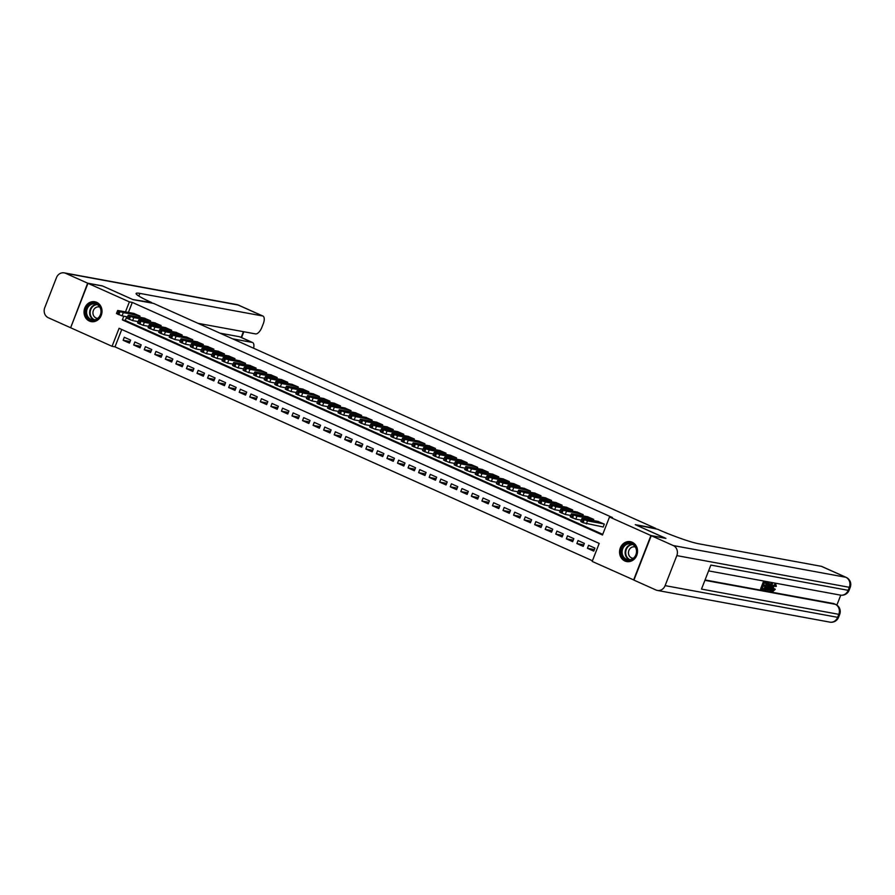 <?xml version="1.0" encoding="UTF-8"?>
<svg xmlns="http://www.w3.org/2000/svg" width="895" height="895" viewBox="0 0 895 895"><rect width="100%" height="100%" fill="white"/><g stroke="black" fill="none" stroke-linecap="round" stroke-linejoin="round"><path stroke-width="1.34" d="M96.671 302.32A10.102 8.961 100.4 0 1 101.594 314.346A10.102 8.961 100.4 0 1 91.2 321.618A10.102 8.961 100.4 0 1 89.366 321.048A10.102 8.961 100.4 0 1 84.454 309.01A10.102 8.961 100.4 0 1 94.848 301.749A10.102 8.961 100.4 0 1 96.671 302.32M632.194 542.247A10.102 8.961 100.4 0 1 637.117 554.285A10.102 8.961 100.4 0 1 626.724 561.557A10.102 8.961 100.4 0 1 624.889 560.986A10.102 8.961 100.4 0 1 619.978 548.948A10.102 8.961 100.4 0 1 630.371 541.676A10.102 8.961 100.4 0 1 632.194 542.247M633.951 580.038L592.188 561.422L599.202 543.41L119.08 328.297L112.065 346.309L70.638 327.749L87.967 283.323L129.383 301.872L125.479 311.885M121.765 329.494L114.996 346.846L592.445 560.762M114.996 346.846L112.065 346.309M139.542 317.255L140 316.092L133.623 313.384M150.103 321.987L150.55 320.813L144.173 318.105M160.652 326.709L161.111 325.545L154.723 322.838M171.202 331.441L171.661 330.266L165.273 327.559M181.752 336.173L182.211 334.998L175.834 332.291M192.302 340.894L192.761 339.72L186.384 337.023M202.863 345.627L203.31 344.452L196.934 341.745M213.413 350.348L213.871 349.184L207.483 346.477M223.963 355.08L224.421 353.905L218.033 351.198M234.512 359.812L234.971 358.638L228.594 355.93M245.062 364.533L245.521 363.359L239.144 360.663M255.623 369.266L256.082 368.091L249.694 365.384M266.173 373.987L266.632 372.823L260.244 370.116M276.723 378.719L277.181 377.545L270.793 374.837M287.273 383.452L287.731 382.277L281.354 379.569M297.834 388.173L298.281 386.998L291.904 384.302M308.383 392.905L308.842 391.73L302.454 389.023M318.933 397.626L319.392 396.463L313.004 393.755M329.483 402.358L329.942 401.184L323.565 398.476M340.033 407.08L340.492 405.916L334.115 403.209M350.594 411.812L351.041 410.637L344.664 407.93M361.144 416.544L361.602 415.369L355.214 412.662M371.693 421.265L372.152 420.102L365.764 417.394M382.243 425.998L382.702 424.823L376.325 422.116M392.793 430.719L393.252 429.555L386.875 426.848M403.354 435.451L403.802 434.276L397.425 431.569M413.904 440.183L414.363 439.009L407.975 436.301M424.454 444.904L424.912 443.741L418.524 441.034M435.004 449.637L435.462 448.462L429.085 445.755M445.565 454.358L446.012 453.194L439.635 450.487M456.114 459.09L456.573 457.916L450.185 455.208M466.664 463.823L467.123 462.648L460.735 459.94M477.214 468.544L477.673 467.38L471.296 464.673M487.764 473.276L488.222 472.101L481.846 469.394M498.325 477.997L498.772 476.834L492.395 474.126M508.875 482.729L509.333 481.555L502.945 478.847M519.424 487.462L519.883 486.287L513.495 483.58M529.974 492.183L530.433 491.019L524.056 488.312M540.524 496.915L540.983 495.74L534.606 493.033M551.085 501.636L551.533 500.473L545.156 497.765M561.635 506.369L562.094 505.194L555.706 502.487M572.185 511.101L572.643 509.926L566.255 507.219M582.734 515.822L583.193 514.659L576.816 511.951M593.296 520.554L593.743 519.38L587.366 516.672M594.369 549.564L587.433 548.288L593.765 551.13L594.94 548.12L588.608 545.29L587.433 548.288M583.82 544.842L576.883 543.567L583.216 546.397L584.379 543.399L578.047 540.558L576.883 543.567M573.27 540.11L566.334 538.835L572.666 541.676L573.829 538.667L567.497 535.836L566.334 538.835M562.72 535.378L555.773 534.102L562.105 536.944L563.279 533.946L556.947 531.104L555.773 534.102M552.17 530.657L545.223 529.381L551.555 532.212L552.73 529.213L546.397 526.372L545.223 529.381M541.609 525.924L534.673 524.649L541.005 527.491L542.18 524.481L535.848 521.651L534.673 524.649M531.059 521.203L524.123 519.928L530.455 522.758L531.619 519.76L525.287 516.918L524.123 519.928M520.51 516.471L513.573 515.196L519.894 518.037L521.069 515.028L514.737 512.197L513.573 515.196M509.96 511.739L503.012 510.463L509.344 513.305L510.519 510.307L504.187 507.465L503.012 510.463M499.399 507.017L492.463 505.742L498.795 508.573L499.969 505.574L493.637 502.733L492.463 505.742M488.849 502.285L481.913 501.01L488.245 503.851L489.408 500.842L483.087 498.012L481.913 501.01M478.299 497.564L471.363 496.289L477.695 499.119L478.859 496.121L472.526 493.279L471.363 496.289M467.749 492.832L460.802 491.556L467.134 494.398L468.309 491.389L461.977 488.558L460.802 491.556M457.2 488.099L450.252 486.824L456.584 489.666L457.759 486.667L451.427 483.826L450.252 486.824M446.639 483.378L439.702 482.103L446.034 484.933L447.209 481.935L440.877 479.093L439.702 482.103M436.089 478.646L429.152 477.371L435.485 480.212L436.648 477.203L430.316 474.372L429.152 477.371M425.539 473.925L418.603 472.649L424.935 475.48L426.098 472.482L419.766 469.64L418.603 472.649M414.989 469.193L408.042 467.917L414.374 470.759L415.548 467.749L409.216 464.919L408.042 467.917M404.439 464.46L397.492 463.185L403.824 466.026L404.999 463.028L398.667 460.187L397.492 463.185M393.878 459.739L386.942 458.464L393.274 461.294L394.449 458.296L388.117 455.454L386.942 458.464M383.328 455.007L376.392 453.731L382.724 456.573L383.888 453.564L377.556 450.733L376.392 453.731M372.779 450.286L365.842 449.01L372.175 451.841L373.338 448.842L367.006 446.001L365.842 449.01M362.229 445.553L355.281 444.278L361.614 447.12L362.788 444.11L356.456 441.28L355.281 444.278M351.668 440.821L344.732 439.546L351.064 442.387L352.238 439.389L345.906 436.547L344.732 439.546M341.118 436.1L334.182 434.825L340.514 437.655L341.677 434.657L335.356 431.826L334.182 434.825M330.568 431.368L323.632 430.092L329.964 432.934L331.128 429.924L324.795 427.094L323.632 430.092M320.018 426.647L313.082 425.371L319.403 428.202L320.578 425.203L314.246 422.362L313.082 425.371M309.469 421.914L302.521 420.639L308.853 423.48L310.028 420.471L303.696 417.641L302.521 420.639M298.908 417.182L291.971 415.906L298.303 418.748L299.478 415.75L293.146 412.908L291.971 415.906M288.358 412.461L281.422 411.185L287.754 414.016L288.917 411.018L282.585 408.187L281.422 411.185M277.808 407.728L270.872 406.453L277.204 409.295L278.367 406.285L272.035 403.455L270.872 406.453M267.258 403.007L260.311 401.732L266.643 404.562L267.818 401.564L261.485 398.722L260.311 401.732M256.708 398.275L249.761 397L256.093 399.841L257.268 396.832L250.936 394.001L249.761 397M246.147 393.543L239.211 392.267L245.543 395.109L246.718 392.111L240.386 389.269L239.211 392.267M235.598 388.822L228.661 387.546L234.993 390.377L236.157 387.378L229.825 384.548L228.661 387.546M225.048 384.089L218.111 382.814L224.444 385.656L225.607 382.657L219.275 379.816L218.111 382.814M214.498 379.368L207.55 378.093L213.883 380.923L215.057 377.925L208.725 375.083L207.55 378.093M203.948 374.636L197.001 373.36L203.333 376.202L204.507 373.193L198.175 370.362L197.001 373.36M193.387 369.903L186.451 368.639L192.783 371.47L193.946 368.471L187.626 365.63L186.451 368.639M182.837 365.182L175.901 363.907L182.233 366.737L183.397 363.739L177.065 360.909L175.901 363.907M172.287 360.45L165.351 359.175L171.672 362.016L172.847 359.018L166.515 356.176L165.351 359.175M161.738 355.729L154.79 354.454L161.122 357.284L162.297 354.286L155.965 351.444L154.79 354.454M151.177 350.997L144.24 349.721L150.573 352.563L151.747 349.553L145.415 346.723L144.24 349.721M140.627 346.275L133.691 345L140.023 347.831L141.186 344.832L134.865 341.991L133.691 345M130.636 340.1L124.304 337.27L123.141 340.268L129.473 343.098L130.636 340.1M123.801 316.192L122.358 319.884L602.48 535.009L609.506 516.997L612.437 517.534L132.315 302.42L128.41 312.422M126.732 316.729L125.289 320.432L602.738 534.349M602.603 526.875L603.129 527.11L604.304 524.112L597.916 521.405M87.967 283.323L102.634 286.02L132.975 299.612L153.515 303.383L655.8 528.43L635.26 524.649L665.567 538.32M665.6 538.242L650.922 535.546L633.604 579.982M132.315 302.42L129.383 301.872M609.506 516.997L650.922 535.546M125.289 320.432L122.358 319.884M130.077 341.543L123.141 340.268M603.767 523.877L587.512 520.89L583.182 519.257L582.242 518.518L598.498 521.505M581.94 518.529L580.765 521.528L583.059 522.725L603.174 526.976M588.675 520.845L585.062 519.335L591.74 521.36L588.675 520.845M628.189 543.086A8.737 7.753 100.4 0 1 636.759 550.414A8.737 7.753 100.4 0 1 629.845 560.315A8.737 7.753 100.4 0 1 621.264 552.987A8.737 7.753 100.4 0 1 628.189 543.086M630.069 559.733A8.089 7.182 -79.6 0 0 636.513 551.812A8.089 7.182 -79.6 0 0 630.774 543.791A8.089 7.182 -79.6 0 0 628.547 543.78A8.089 7.182 -79.6 0 0 622.103 551.7A8.089 7.182 -79.6 0 0 627.842 559.722A8.089 7.182 -79.6 0 0 630.069 559.733A7.831 6.947 -79.6 0 1 625.739 551.633A7.831 6.947 -79.6 0 1 631.915 544.652A7.831 6.947 -79.6 0 1 632.854 544.574M635.349 547.069A5.762 5.113 -79.6 0 0 634.633 546.879A5.762 5.113 -79.6 0 0 633.045 546.867A5.762 5.113 -79.6 0 0 628.458 552.506A5.762 5.113 -79.6 0 0 632.552 558.211A5.762 5.113 -79.6 0 0 633.291 558.29M631.646 542.023A10.035 8.905 -79.6 0 0 630.83 541.833A10.035 8.905 -79.6 0 0 628.066 541.811A10.035 8.905 -79.6 0 0 620.078 551.633A10.035 8.905 -79.6 0 0 627.205 561.579A10.035 8.905 -79.6 0 0 628.033 561.68M92.666 303.148A8.737 7.753 100.4 0 1 101.236 310.475A8.737 7.753 100.4 0 1 94.311 320.388A8.737 7.753 100.4 0 1 85.741 313.06A8.737 7.753 100.4 0 1 92.666 303.148M94.546 319.795A8.089 7.182 -79.6 0 0 100.99 311.874A8.089 7.182 -79.6 0 0 95.25 303.864A8.089 7.182 -79.6 0 0 93.024 303.841A8.089 7.182 -79.6 0 0 86.58 311.773A8.089 7.182 -79.6 0 0 92.319 319.783A8.089 7.182 -79.6 0 0 94.546 319.795A7.831 6.947 -79.6 0 1 90.216 311.706A7.831 6.947 -79.6 0 1 96.391 304.725A7.831 6.947 -79.6 0 1 97.331 304.636M99.826 307.13A5.762 5.113 -79.6 0 0 99.11 306.94A5.762 5.113 -79.6 0 0 97.521 306.929A5.762 5.113 -79.6 0 0 92.935 312.568A5.762 5.113 -79.6 0 0 97.029 318.273A5.762 5.113 -79.6 0 0 97.768 318.351M96.123 302.096A10.035 8.905 -79.6 0 0 95.306 301.895A10.035 8.905 -79.6 0 0 92.543 301.872A10.035 8.905 -79.6 0 0 84.555 311.706A10.035 8.905 -79.6 0 0 91.682 321.641A10.035 8.905 -79.6 0 0 92.509 321.741M772.329 590.23L774.018 588.608L775.271 589.313L772.9 591.438L771.266 590.174M771.837 587.12L775.271 583.831M772.9 591.438C771.893 591.047 771.837 589.704 772.721 587.4L775.764 584.055L776.312 586.393L774.88 586.147L774.578 584.502M767.753 590.398L772.519 583.551L771.11 591.013L771.043 588.63L769.543 588.351L768.279 590.499L767.004 589.861M769.208 586.214L771.11 583.07L772.519 583.551M770.584 590.924L769.734 590.543L770.159 588.462M765.426 585.52L765.102 586.348L763.256 586.012L762.283 588.507L764.352 588.888L764.028 589.715L761.455 589.246L760.616 588.865L763.424 581.66L766.746 582.5L766.433 583.327L764.442 582.958L763.58 585.173L765.426 585.52L763.659 584.972M762.361 588.295L764.352 588.888M705.059 579.949L833.704 603.577A7.775 3.502 -65.9 0 1 834.073 603.7L835.65 604.405A7.775 3.502 114.1 0 0 835.281 604.293L833.704 603.577M836.881 605.098L840.752 595.175M764.129 588.787L765.08 586.348M765.404 585.509L766.265 583.294M766.612 582.432L769.308 583.07L769.018 586.728L765.975 590.073L764.71 589.839L767.518 582.634L769.308 583.07M651.247 535.691L633.917 580.117L655.968 589.995A7.775 6.891 -79.6 0 0 657.377 590.443A7.775 6.891 -79.6 0 0 665.119 585.632L676.821 555.616A7.775 6.891 -79.6 0 0 673.297 545.57L651.247 535.691L665.914 538.387L635.36 524.694L657.691 529.281A32.377 3.155 21.3 0 0 698.749 543.791L821.386 566.334A7.775 3.502 -65.9 0 1 821.755 566.445L846.189 577.387A7.775 3.502 114.1 0 0 845.82 577.275L821.386 566.334M673.297 545.57L845.82 577.275A7.775 6.891 100.4 0 1 849.344 587.31L848.169 590.32L710.854 565.081L701.49 589.1L838.805 614.328L837.642 617.337A7.775 6.891 100.4 0 1 829.9 622.137L657.377 590.443M761.455 589.246L764.274 582.041L763.424 581.66M764.274 582.041L766.746 582.5M765.527 589.1L767.284 588.876L768.928 583.943L767.686 583.562L765.527 589.1M764.71 589.839L764.095 589.559M767.518 582.634L766.679 582.253M766.254 589.234L765.594 588.932M765.415 588.854L767.686 586.247L768.089 583.562M767.284 588.876L766.444 588.496M768.525 586.628L767.686 586.247M771.154 585.621L770.013 587.545L771.221 587.769L771.613 585.811M771.96 583.45L771.11 583.07M770.136 587.344L770.505 586.706M771.221 587.769L770.371 587.388M775.73 586.527L775.417 584.882L773.224 587.478L772.956 590.499M773.045 590.566L774.869 588.977M772.721 587.4L771.882 587.019M87.654 283.178L102.321 285.874L132.863 299.556L151.613 302.532A32.377 3.155 -158.7 0 1 136.118 293.47A32.377 3.155 -158.7 0 1 139.9 293.403L262.548 315.946L238.115 305.005L65.592 273.299L87.654 283.178L70.671 327.671M253.587 348.222A7.775 3.502 114.1 0 0 252.591 342.539A7.775 3.502 114.1 0 0 252.222 342.427L239.558 336.744A7.775 3.502 -65.9 0 1 239.927 336.867L252.591 342.539M232.599 338.813L252.222 342.427M65.592 273.299A7.775 6.891 -79.6 0 0 64.194 272.863A7.775 6.891 -79.6 0 0 56.452 277.663L44.75 307.69A7.775 6.891 -79.6 0 0 48.274 317.725L70.325 327.604M198.03 323.33L255.545 333.902A7.775 3.502 114.1 0 0 261.877 327.335L263.264 323.8A7.775 3.502 114.1 0 0 262.917 316.058A7.775 3.502 114.1 0 0 262.548 315.946M219.935 333.141L239.558 336.744M593.217 519.145L576.962 516.158L572.621 514.524L571.692 513.797L587.948 516.784M571.39 513.797L570.216 516.795L575.798 519.156L581.291 520.174M578.125 516.124L574.512 514.614L581.191 516.639L578.125 516.124M582.667 514.412L563.123 510.273L561.131 509.065L577.387 512.052M560.829 509.076L559.666 512.074L565.237 514.435L570.741 515.442M567.575 511.392L563.951 509.881L567.016 510.396L570.63 511.906L567.575 511.392M572.118 509.691L555.862 506.704L551.521 505.071L550.582 504.344L566.837 507.331M550.28 504.344L549.116 507.342L554.687 509.702L560.192 510.721M557.026 506.659L553.401 505.16L556.466 505.675L560.08 507.174L557.026 506.659M561.568 504.959L545.312 501.972L540.972 500.339L540.032 499.611L556.287 502.598M539.73 499.611L538.555 502.621L544.138 504.981L549.642 505.988M546.476 501.938L542.851 500.428L545.905 500.943L549.53 502.453L546.476 501.938M551.007 500.238L534.751 497.251L530.422 495.617L529.482 494.879L545.737 497.866M529.18 494.89L528.005 497.888L533.588 500.249L539.092 501.256M535.915 497.206L532.301 495.696L538.98 497.721L535.915 497.206M540.457 495.506L524.202 492.518L519.861 490.885L518.932 490.158L535.176 493.145M518.619 490.158L517.455 493.156L523.038 495.517L528.531 496.535M525.365 492.485L521.751 490.975L528.43 493L525.365 492.485M529.907 490.773L510.363 486.634L508.371 485.426L524.627 488.413M508.069 485.437L506.906 488.435L512.477 490.796L517.981 491.803M514.815 487.753L511.19 486.242L514.256 486.757L517.869 488.267L514.815 487.753M519.357 486.052L503.102 483.065L498.761 481.432L497.821 480.704L514.077 483.692M497.519 480.704L496.345 483.703L501.927 486.063L507.431 487.081M504.265 483.02L500.641 481.521L503.706 482.036L507.32 483.535L504.265 483.02M508.796 481.32L492.552 478.333L488.211 476.699L487.272 475.972L503.527 478.959M486.969 475.972L485.795 478.982L491.377 481.342L496.882 482.349M493.704 478.299L490.091 476.789L496.77 478.814L493.704 478.299M498.246 476.599L481.991 473.612L477.65 471.978L476.722 471.24L492.977 474.227M476.42 471.251L475.245 474.249L480.828 476.61L486.332 477.617M483.155 473.567L479.541 472.057L486.22 474.081L483.155 473.567M487.697 471.866L471.441 468.879L467.1 467.246L466.161 466.519L482.416 469.506M465.859 466.519L464.695 469.528L470.267 471.878L475.771 472.896M472.605 468.846L468.991 467.335L472.045 467.85L475.659 469.36L472.605 468.846M477.147 467.134L457.602 462.995L455.611 461.786L471.866 464.773M455.309 461.798L454.145 464.796L459.717 467.156L465.221 468.163M462.055 464.113L458.43 462.603L461.496 463.118L465.109 464.628L462.055 464.113M466.597 462.413L450.342 459.426L446.001 457.792L445.061 457.065L461.317 460.052M444.759 457.065L443.584 460.064L449.167 462.424L454.671 463.442M451.505 459.392L447.88 457.882L454.559 459.896L451.505 459.392M456.036 457.681L439.781 454.694L435.451 453.06L434.511 452.333L450.767 455.32M434.209 452.333L433.035 455.342L438.617 457.703L444.121 458.71M440.944 454.66L437.331 453.15L444.009 455.175L440.944 454.66M445.486 452.959L429.231 449.972L424.89 448.339L423.961 447.601L440.217 450.588M423.659 447.612L422.485 450.61L428.067 452.971L433.56 453.978M430.394 449.928L426.781 448.417L433.46 450.442L430.394 449.928M434.936 448.227L418.681 445.24L414.34 443.607L413.4 442.88L429.656 445.867M413.098 442.88L411.935 445.889L417.506 448.238L423.011 449.256M419.844 445.207L416.22 443.696L419.285 444.211L422.899 445.721L419.844 445.207M424.387 443.495L404.842 439.356L402.851 438.147L419.106 441.134M402.549 438.158L401.385 441.157L406.956 443.517L412.461 444.524M409.295 440.474L405.67 438.964L408.735 439.479L412.349 440.989L409.295 440.474M413.837 438.774L397.581 435.787L393.241 434.153L392.301 433.426L408.556 436.413M391.999 433.426L390.824 436.424L396.407 438.785L401.911 439.803M398.745 435.753L395.12 434.243L401.799 436.257L398.745 435.753M403.276 434.041L387.02 431.054L382.691 429.421L381.751 428.694L398.006 431.681M381.449 428.694L380.274 431.703L385.857 434.064L391.361 435.071M388.184 431.021L384.57 429.51L391.249 431.535L388.184 431.021M392.726 429.32L376.471 426.333L372.13 424.7L371.201 423.961L387.457 426.949M370.899 423.973L369.724 426.971L375.307 429.331L380.8 430.338M377.634 426.288L374.02 424.778L380.699 426.803L377.634 426.288M382.176 424.588L365.921 421.601L361.58 419.968L360.64 419.24L376.896 422.227M360.338 419.24L359.175 422.25L364.746 424.599L370.25 425.617M367.084 421.567L363.459 420.057L366.525 420.572L370.138 422.082L367.084 421.567M371.626 419.856L352.082 415.716L350.09 414.508L366.346 417.495M349.788 414.519L348.614 417.517L354.196 419.878L359.7 420.885M356.534 416.835L352.91 415.325L355.975 415.839L359.589 417.35L356.534 416.835M361.065 415.135L344.821 412.147L340.48 410.514L339.541 409.787L355.796 412.774M339.239 409.787L338.064 412.785L343.646 415.146L349.151 416.164M345.973 412.114L342.36 410.604L349.039 412.617L345.973 412.114M350.516 410.402L330.982 406.263L328.991 405.055L345.246 408.042M328.689 405.055L327.514 408.064L333.097 410.425L338.601 411.431M335.424 407.382L331.81 405.871L338.489 407.896L335.424 407.382M339.966 405.681L323.71 402.694L319.37 401.061L318.43 400.322L334.685 403.309M318.128 400.333L316.964 403.332L322.536 405.692L328.04 406.699M324.874 402.649L321.26 401.139L327.928 403.164L324.874 402.649M329.416 400.949L313.161 397.962L308.82 396.328L307.88 395.601L324.135 398.588M307.578 395.601L306.414 398.611L311.986 400.96L317.49 401.978M314.324 397.928L310.699 396.418L313.765 396.933L317.378 398.443L314.324 397.928M318.866 396.228L299.322 392.077L297.33 390.869L313.586 393.856M297.028 390.88L295.853 393.878L301.436 396.239L306.94 397.246M303.774 393.196L300.149 391.686L303.215 392.2L306.828 393.71L303.774 393.196M308.305 391.495L292.05 388.508L287.72 386.875L286.78 386.148L303.036 389.135M286.478 386.148L285.304 389.146L290.886 391.507L296.39 392.525M293.213 388.475L289.6 386.964L296.279 388.989L293.213 388.475M297.755 386.763L278.222 382.624L276.231 381.415L292.486 384.402M275.928 381.415L274.754 384.425L280.336 386.785L285.829 387.792M282.663 383.742L279.05 382.232L285.729 384.257L282.663 383.742M287.206 382.042L270.95 379.055L266.609 377.421L265.67 376.683L281.925 379.67M265.367 376.694L264.204 379.693L269.775 382.053L275.28 383.06M272.114 379.01L268.5 377.511L271.554 378.014L275.168 379.525L272.114 379.01M276.656 377.31L260.4 374.323L256.059 372.689L255.12 371.962L271.375 374.949M254.818 371.962L253.654 374.971L259.226 377.321L264.73 378.339M261.564 374.289L257.939 372.779L261.004 373.293L264.618 374.804L261.564 374.289M266.106 372.589L246.561 368.438L244.57 367.23L260.825 370.217M244.268 367.241L243.093 370.239L248.676 372.6L254.18 373.607M251.014 369.557L247.389 368.046L250.443 368.561L254.068 370.071L251.014 369.557M255.545 367.856L239.289 364.869L234.96 363.236L234.02 362.509L250.276 365.496M233.718 362.509L232.543 365.507L238.126 367.867L243.63 368.885M240.453 364.836L236.839 363.325L243.518 365.35L240.453 364.836M244.995 363.124L225.462 358.984L223.47 357.776L239.726 360.763M223.168 357.776L221.994 360.786L227.576 363.146L233.069 364.153M229.903 360.103L226.29 358.593L232.968 360.618L229.903 360.103M234.445 358.403L218.19 355.416L213.849 353.782L212.909 353.044L229.165 356.031M212.607 353.055L211.444 356.053L217.015 358.414L222.519 359.421M219.353 355.371L215.729 353.872L218.794 354.375L222.407 355.886L219.353 355.371M223.895 353.67L207.64 350.683L203.299 349.05L202.359 348.323L218.615 351.31M202.057 348.323L200.883 351.332L206.465 353.682L211.97 354.7M208.803 350.65L205.179 349.139L208.244 349.654L211.858 351.164L208.803 350.65M213.334 348.949L197.09 345.962L192.749 344.329L191.81 343.59L208.065 346.578M191.508 343.602L190.333 346.6L195.915 348.96L201.42 349.967M198.242 345.917L194.629 344.407L201.308 346.432L198.242 345.917M202.785 344.217L186.529 341.23L182.188 339.597L181.26 338.869L197.515 341.856M180.958 338.869L179.783 341.868L185.366 344.228L190.87 345.246M187.693 341.196L184.079 339.686L190.758 341.711L187.693 341.196M192.235 339.485L172.701 335.345L170.71 334.137L186.954 337.124M170.397 334.137L169.233 337.147L174.816 339.507L180.309 340.514M177.143 336.464L173.529 334.954L180.197 336.979L177.143 336.464M181.685 334.764L165.43 331.776L161.089 330.143L160.149 329.405L176.404 332.392M159.847 329.416L158.683 332.414L164.255 334.775L169.759 335.782M166.593 331.732L162.968 330.233L166.034 330.736L169.647 332.246L166.593 331.732M171.135 330.031L154.88 327.044L150.539 325.411L149.599 324.684L165.855 327.671M149.297 324.684L148.123 327.693L153.705 330.054L159.209 331.06M156.043 327.011L152.418 325.5L155.484 326.015L159.097 327.525L156.043 327.011M160.574 325.31L144.319 322.323L139.989 320.69L139.049 319.951L155.305 322.938M138.747 319.962L137.573 322.961L143.155 325.321L148.659 326.328M145.482 322.278L141.869 320.768L148.548 322.793L145.482 322.278M150.024 320.578L133.769 317.591L129.428 315.957L128.5 315.23L144.755 318.217M128.198 315.23L127.023 318.228L132.605 320.589L138.11 321.607M134.932 317.557L131.319 316.047L137.998 318.072L134.932 317.557M139.475 315.845L119.941 311.706L117.939 310.498L134.194 313.485M117.637 310.509L116.473 313.507L122.044 315.868L127.549 316.875M124.383 312.825L120.769 311.315L127.437 313.339L124.383 312.825M586.348 523.888L587.512 520.89M583.059 522.725L584.234 519.726M582.007 522.255L583.182 519.257M588.116 519.85L587.825 520.61M629.409 559.811A8.089 7.182 100.4 0 1 625.236 551.387A8.089 7.182 100.4 0 1 631.601 544.339A8.089 7.182 100.4 0 1 632.262 544.261M93.885 319.873A8.089 7.182 100.4 0 1 89.713 311.449A8.089 7.182 100.4 0 1 96.078 304.401A8.089 7.182 100.4 0 1 96.738 304.334M665.119 585.632L837.642 617.337A7.775 0.761 21.3 0 0 838.548 617.315L839.711 614.317A7.775 0.761 -158.7 0 1 838.805 614.328A7.775 6.891 100.4 0 0 835.281 604.293L704.913 580.329M708.594 570.898L840.439 595.119A7.775 6.891 100.4 0 0 848.169 590.32A7.775 0.761 21.3 0 0 849.075 590.297L850.25 587.299A7.775 0.761 -158.7 0 1 849.344 587.31L676.821 555.616M138.859 296.066L139.9 293.403M241.18 337.426L243.429 331.665M238.115 305.005A7.775 3.502 -65.9 0 1 238.484 305.117A7.775 7.775 0 0 0 236.716 304.557A7.775 6.891 100.4 0 1 238.115 305.005M575.798 519.156L576.962 516.158M572.509 518.004L573.684 514.994M571.457 517.523L572.621 514.524M577.566 515.128L577.275 515.878M565.237 514.435L566.412 511.425M561.959 513.271L563.123 510.273M560.908 512.801L562.071 509.792M567.016 510.396L566.725 511.157M554.687 509.702L555.862 506.704M551.409 508.539L552.573 505.541M550.347 508.069L551.521 505.071M556.466 505.675L556.164 506.425M544.138 504.981L545.312 501.972M540.848 503.818L542.023 500.808M539.797 503.337L540.972 500.339M545.905 500.943L545.614 501.692M533.588 500.249L534.751 497.251M530.299 499.086L531.473 496.087M529.247 498.616L530.422 495.617M535.355 496.21L535.065 496.971M523.038 495.517L524.202 492.518M519.749 494.364L520.924 491.355M518.697 493.883L519.861 490.885M524.806 491.489L524.515 492.239M512.477 490.796L513.652 487.786M509.199 489.632L510.363 486.634M508.136 489.162L509.311 486.153M514.256 486.757L513.954 487.518M501.927 486.063L503.102 483.065M498.649 484.9L499.813 481.902M497.586 484.43L498.761 481.432M503.706 482.036L503.404 482.785M491.377 481.342L492.552 478.333M488.088 480.179L489.263 477.169M487.037 479.709L488.211 476.699M493.145 477.303L492.854 478.064M480.828 476.61L481.991 473.612M477.538 475.446L478.713 472.448M476.487 474.976L477.65 471.978M482.595 472.571L482.304 473.332M470.267 471.878L471.441 468.879M466.989 470.725L468.163 467.716M465.937 470.244L467.1 467.246M472.045 467.85L471.754 468.6M459.717 467.156L460.891 464.147M456.439 465.993L457.602 462.995M455.376 465.523L456.551 462.514M461.496 463.118L461.193 463.878M449.167 462.424L450.342 459.426M445.878 461.261L447.053 458.262M444.826 460.791L446.001 457.792M450.946 458.397L450.644 459.146M438.617 457.703L439.781 454.694M435.328 456.539L436.503 453.53M434.276 456.07L435.451 453.06M440.385 453.664L440.094 454.425M428.067 452.971L429.231 449.972M424.778 451.807L425.953 448.809M423.727 451.337L424.89 448.339M429.835 448.932L429.544 449.693M417.506 448.238L418.681 445.24M414.228 447.086L415.392 444.077M413.177 446.605L414.34 443.607M419.285 444.211L418.994 444.96M406.956 443.517L408.131 440.508M403.679 442.354L404.842 439.356M402.616 441.884L403.79 438.874M408.735 439.479L408.433 440.239M396.407 438.785L397.581 435.787M393.118 437.621L394.292 434.623M392.066 437.152L393.241 434.153M398.174 434.757L397.883 435.507M385.857 434.064L387.02 431.054M382.568 432.9L383.742 429.891M381.516 432.43L382.691 429.421M387.625 430.025L387.334 430.786M375.307 429.331L376.471 426.333M372.018 428.168L373.193 425.17M370.966 427.698L372.13 424.7M377.075 425.293L376.784 426.054M364.746 424.599L365.921 421.601M361.468 423.447L362.632 420.437M360.405 422.966L361.58 419.968M366.525 420.572L366.234 421.321M354.196 419.878L355.371 416.869M350.918 418.715L352.082 415.716M349.856 418.245L351.03 415.235M355.975 415.839L355.673 416.6M343.646 415.146L344.821 412.147M340.357 413.982L341.532 410.984M339.306 413.512L340.48 410.514M345.414 411.118L345.123 411.868M333.097 410.425L334.26 407.415M329.808 409.261L330.982 406.263M328.756 408.791L329.919 405.782M334.864 406.386L334.573 407.147M322.536 405.692L323.71 402.694M319.258 404.529L320.432 401.531M318.206 404.059L319.37 401.061M324.314 401.654L324.024 402.414M311.986 400.96L313.161 397.962M308.708 399.808L309.871 396.798M307.645 399.327L308.82 396.328M313.765 396.933L313.463 397.682M301.436 396.239L302.611 393.241M298.158 395.075L299.322 392.077M297.095 394.606L298.27 391.596M303.215 392.2L302.913 392.961M290.886 391.507L292.05 388.508M287.597 390.343L288.772 387.345M286.545 389.873L287.72 386.875M292.654 387.479L292.363 388.229M280.336 386.785L281.5 383.776M277.047 385.622L278.222 382.624M275.996 385.152L277.159 382.143M282.104 382.747L281.813 383.507M269.775 382.053L270.95 379.055M266.497 380.89L267.661 377.891M265.446 380.42L266.609 377.421M271.554 378.014L271.263 378.775M259.226 377.321L260.4 374.323M255.948 376.168L257.111 373.159M254.885 375.687L256.059 372.689M261.004 373.293L260.702 374.043M248.676 372.6L249.85 369.601M245.387 371.436L246.561 368.438M244.335 370.966L245.51 367.957M250.443 368.561L250.152 369.322M238.126 367.867L239.289 364.869M234.837 366.704L236.011 363.706M233.785 366.234L234.96 363.236M239.894 363.84L239.603 364.589M227.576 363.146L228.74 360.137M224.287 361.983L225.462 358.984M223.235 361.513L224.399 358.503M229.344 359.108L229.053 359.868M217.015 358.414L218.19 355.416M213.737 357.25L214.901 354.252M212.674 356.781L213.849 353.782M218.794 354.375L218.503 355.136M206.465 353.682L207.64 350.683M203.187 352.529L204.351 349.52M202.125 352.048L203.299 349.05M208.244 349.654L207.942 350.404M195.915 348.96L197.09 345.962M192.626 347.797L193.801 344.799M191.575 347.327L192.749 344.329M197.683 344.922L197.392 345.683M185.366 344.228L186.529 341.23M182.077 343.065L183.251 340.066M181.025 342.595L182.188 339.597M187.133 340.201L186.842 340.95M174.816 339.507L175.979 336.498M171.527 338.344L172.701 335.345M170.475 337.874L171.639 334.864M176.583 335.468L176.293 336.229M164.255 334.775L165.43 331.776M160.977 333.611L162.14 330.613M159.914 333.141L161.089 330.143M166.034 330.736L165.732 331.497M153.705 330.054L154.88 327.044M150.427 328.89L151.591 325.881M149.364 328.409L150.539 325.411M155.484 326.015L155.182 326.764M143.155 325.321L144.319 322.323M139.866 324.158L141.041 321.16M138.814 323.688L139.989 320.69M144.923 321.283L144.632 322.043M132.605 320.589L133.769 317.591M129.316 319.437L130.491 316.427M128.265 318.956L129.428 315.957M134.373 316.561L134.082 317.311M122.044 315.868L123.219 312.858M118.766 314.704L119.941 311.706M117.715 314.234L118.878 311.225M123.823 311.829L123.532 312.59M840.439 595.119A7.775 7.775 0 0 0 849.075 590.297M850.25 587.299A7.775 7.775 0 0 0 846.189 577.387M829.9 622.137A7.775 7.775 0 0 0 838.548 617.315M839.711 614.317A7.775 7.775 0 0 0 835.65 604.405M768.29 582.6L769.129 582.969M262.917 316.058L238.484 305.117M236.716 304.557L64.194 272.863M241.572 337.594L243.854 331.743"/></g></svg>
